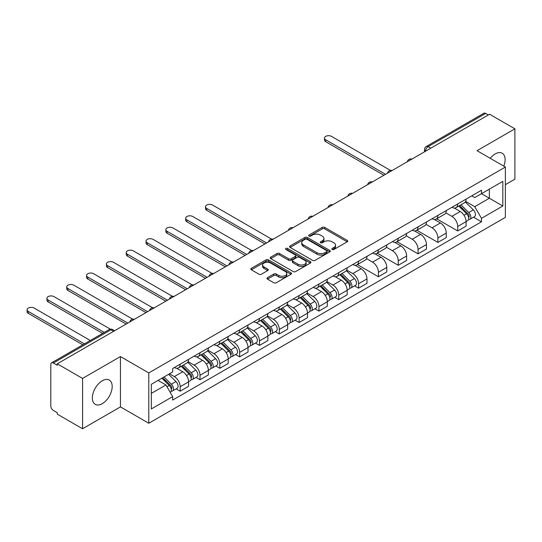 <?xml version="1.0" encoding="UTF-8"?>
<svg xmlns="http://www.w3.org/2000/svg" width="542" height="542" viewBox="0 0 542 542"><rect width="100%" height="100%" fill="white"/><g stroke="black" fill="none" stroke-linecap="round" stroke-linejoin="round"><path stroke-width="0.81" d="M332.192 249.469A1.233 0.711 0 0 0 333.94 249.469L347.192 241.813A1.762 1.016 0 0 0 347.713 241.095A1.762 1.016 0 0 0 347.192 240.377L324.739 227.41A1.762 1.016 0 0 0 322.246 227.41L308.994 235.065A1.233 0.711 0 0 0 308.635 235.567A1.233 0.711 0 0 0 308.994 236.068A1.233 0.711 0 0 0 310.742 236.068L312.456 235.079A5.644 3.259 0 0 1 320.437 235.079L322.307 236.163A5.644 3.259 0 0 1 323.96 238.466A5.644 3.259 0 0 1 322.307 240.77L320.593 241.759A1.233 0.711 0 0 0 320.234 242.267A1.233 0.711 0 0 0 320.593 242.769A1.233 0.711 0 0 0 322.341 242.769L324.055 241.779A5.644 3.259 0 0 1 332.036 241.779L333.913 242.857A5.644 3.259 0 0 1 335.566 245.16A5.644 3.259 0 0 1 333.913 247.47L332.192 248.46A1.233 0.711 0 0 0 331.833 248.961A1.233 0.711 0 0 0 332.192 249.469L332.192 248.46M102.269 403.668A14.017 8.096 120 0 0 111.428 391.317A14.017 8.096 120 0 0 109.281 380.084A14.017 8.096 120 0 0 102.269 380.775A14.017 8.096 120 0 0 93.116 393.126A14.017 8.096 120 0 0 95.263 404.359A14.017 8.096 120 0 0 102.269 403.668M503.782 166.137A14.017 8.096 120 0 0 502.21 153.223A14.017 8.096 120 0 0 495.205 153.921A14.017 8.096 120 0 0 490.246 158.318M267.484 277.68A1.762 1.016 0 0 0 266.969 278.398A1.762 1.016 0 0 0 267.484 279.116L273.785 282.755A1.762 1.016 0 0 0 276.278 282.755L291 274.259A1.762 1.016 0 0 0 291.515 273.541A1.762 1.016 0 0 0 291 272.816L268.547 259.855A1.762 1.016 0 0 0 266.054 259.855L251.332 268.351A1.762 1.016 0 0 0 250.817 269.076A1.762 1.016 0 0 0 251.332 269.794L258.94 274.184A1.762 1.016 0 0 0 261.44 274.184L267.734 270.546A1.762 1.016 0 0 0 268.256 269.828A1.762 1.016 0 0 0 267.734 269.11L263.961 266.928A4.722 2.724 0 0 1 262.579 265.004A4.722 2.724 0 0 1 265.492 262.484A4.722 2.724 0 0 1 270.634 263.08L285.417 271.61A4.722 2.724 0 0 1 286.799 273.541A4.722 2.724 0 0 1 283.886 276.054A4.722 2.724 0 0 1 278.744 275.465L276.278 274.042A1.762 1.016 0 0 0 273.785 274.042L267.484 277.68L267.484 279.116M148.786 372.923L120.446 356.561L82.574 378.424L57.283 363.824L489.609 114.227L514.9 128.827L477.028 150.69L505.368 167.051L148.786 372.923L148.786 423.255L505.368 217.383L505.368 167.051M312.578 260.356A1.762 1.016 0 0 0 315.071 260.356L329.793 251.861A1.762 1.016 0 0 0 330.308 251.142A1.762 1.016 0 0 0 329.793 250.418L307.341 237.457A1.762 1.016 0 0 0 304.848 237.457L290.126 245.953A1.762 1.016 0 0 0 289.611 246.678A1.762 1.016 0 0 0 290.126 247.396L312.578 260.356M286.318 249.733A1.233 0.711 0 0 1 287.572 249.909L287.572 248.439L310.397 261.617A1.762 1.016 0 0 1 310.912 262.342A1.762 1.016 0 0 1 310.397 263.06L295.675 271.556A1.762 1.016 0 0 1 293.181 271.556L270.729 258.595L270.729 257.152A1.762 1.016 0 0 0 270.214 257.877A1.762 1.016 0 0 0 270.729 258.595M270.729 257.152L277.03 253.514A1.762 1.016 0 0 1 279.523 253.514L288.629 258.771A1.762 1.016 0 0 0 291.122 258.771L295.302 256.359A1.762 1.016 0 0 0 295.824 255.641A1.762 1.016 0 0 0 295.302 254.923L285.824 249.449A1.233 0.711 0 0 1 285.465 248.941A1.233 0.711 0 0 1 286.223 248.283A1.233 0.711 0 0 1 287.572 248.439M82.574 378.424L82.574 428.763L57.283 414.156L57.283 412.692L53.346 410.416A3.598 2.073 -120 0 1 50.806 406.012L50.806 364.488A3.598 2.073 -120 0 1 51.551 362.842L109.118 329.604A3.598 2.073 60 0 1 110.914 329.787L53.346 363.018A3.598 2.073 -120 0 0 51.551 362.842M505.368 184.659L514.9 179.158L514.9 128.827M82.574 428.763L120.446 406.893L148.786 423.255M57.283 363.824L57.283 365.294L53.346 363.018M430.775 148.196L428.105 146.652A3.598 2.073 60 0 0 426.31 146.475L483.877 113.237A3.598 2.073 60 0 1 485.673 113.42L428.105 146.652A3.598 2.073 120 0 0 425.565 151.055L425.565 151.204M488.342 114.958L485.673 113.42M457.712 203.955A8.265 4.776 60 0 1 456.005 207.667L464.392 202.823A8.265 4.776 -120 0 0 466.1 199.117M445.809 212.857L451.865 216.353A8.265 4.776 60 0 1 457.712 226.481L466.1 221.637A8.265 4.776 -120 0 0 460.253 211.516L454.25 208.047M466.1 221.637L466.1 226.116L457.712 230.96L436.689 218.819M456.005 207.667A8.265 4.776 60 0 1 451.933 207.295M457.712 226.481L457.712 230.96M437.889 215.404A8.265 4.776 60 0 1 436.174 219.11L444.562 214.273A8.265 4.776 -120 0 0 446.276 210.56M416.866 230.262L437.889 242.403L446.276 237.559L446.276 233.087A8.265 4.776 -120 0 0 440.429 222.958L434.427 219.49M436.174 219.11A8.265 4.776 60 0 1 432.109 218.738M425.985 224.307L432.042 227.803A8.265 4.776 60 0 1 437.889 237.924L437.889 242.403M418.065 226.847A8.265 4.776 60 0 1 416.351 230.56L424.738 225.716A8.265 4.776 -120 0 0 426.452 222.003M397.042 241.712L418.065 253.846L426.452 249.008L426.452 244.53A8.265 4.776 -120 0 0 420.606 234.401L414.603 230.939M416.351 230.56A8.265 4.776 60 0 1 412.286 230.187M406.161 235.75L412.218 239.246A8.265 4.776 60 0 1 418.065 249.374L418.065 253.846M398.241 238.29A8.265 4.776 60 0 1 396.527 242.003L404.915 237.159A8.265 4.776 -120 0 0 406.629 233.453M377.218 253.155L398.241 265.295L406.629 260.451L406.629 255.973A8.265 4.776 -120 0 0 400.782 245.851L394.779 242.382M396.527 242.003A8.265 4.776 60 0 1 392.455 241.63M386.338 247.193L392.394 250.695A8.265 4.776 60 0 1 398.241 260.817L398.241 265.295M378.418 249.74A8.265 4.776 60 0 1 376.704 253.453L385.091 248.609A8.265 4.776 -120 0 0 386.805 244.896M357.388 264.598L378.418 276.738L386.805 271.894L386.805 267.423A8.265 4.776 -120 0 0 380.958 257.294L374.956 253.832M376.704 253.453A8.265 4.776 60 0 1 372.632 253.073M366.514 258.642L372.571 262.138A8.265 4.776 60 0 1 378.418 272.26L378.418 276.738M358.594 261.183A8.265 4.776 60 0 1 356.88 264.896L365.267 260.052A8.265 4.776 -120 0 0 366.981 256.339M354.57 285.864L358.594 288.181L366.981 283.344L366.981 278.866A8.265 4.776 -120 0 0 361.135 268.744L355.132 265.275M356.88 264.896A8.265 4.776 60 0 1 352.808 264.523M346.69 270.085L352.747 273.581A8.265 4.776 60 0 1 358.594 283.71L358.594 288.181M338.764 272.633A8.265 4.776 60 0 1 337.056 276.339L345.444 271.501A8.265 4.776 -120 0 0 347.151 267.789M334.746 297.307L338.77 299.631L347.158 294.787L347.158 290.309A8.265 4.776 -120 0 0 341.311 280.187L335.308 276.718M337.056 276.339A8.265 4.776 60 0 1 332.984 275.966M326.867 281.535L332.923 285.031A8.265 4.776 60 0 1 338.77 295.153L338.77 299.631M318.94 284.076A8.265 4.776 60 0 1 317.233 287.788L325.62 282.944A8.265 4.776 -120 0 0 327.327 279.232M314.922 308.75L318.94 311.074L327.327 306.23L327.327 301.758A8.265 4.776 -120 0 0 321.487 291.63L315.478 288.168M317.233 287.788A8.265 4.776 60 0 1 313.161 287.416M307.036 292.978L313.1 296.474A8.265 4.776 60 0 1 318.94 306.603L318.94 311.074M299.116 295.519A8.265 4.776 60 0 1 297.409 299.231L305.796 294.387A8.265 4.776 -120 0 0 307.504 290.681M295.099 320.2L299.116 322.524L307.504 317.68L307.504 313.201A8.265 4.776 -120 0 0 301.657 303.08L295.654 299.611M297.409 299.231A8.265 4.776 60 0 1 293.337 298.859M287.213 304.421L293.269 307.917A8.265 4.776 60 0 1 299.116 318.046L299.116 322.524M279.293 306.968A8.265 4.776 60 0 1 277.579 310.674L285.966 305.837A8.265 4.776 -120 0 0 287.68 302.124M275.275 331.643L279.293 333.967L287.68 329.123L287.68 324.651A8.265 4.776 -120 0 0 281.833 314.523L275.831 311.061M277.579 310.674A8.265 4.776 60 0 1 273.514 310.302M267.389 315.871L273.446 319.367A8.265 4.776 60 0 1 279.293 329.489L279.293 333.967M259.469 318.411A8.265 4.776 60 0 1 257.755 322.124L266.142 317.28A8.265 4.776 -120 0 0 267.856 313.567M255.445 343.093L259.469 345.41L267.856 340.572L267.856 336.094A8.265 4.776 -120 0 0 262.01 325.972L256.007 322.504M257.755 322.124A8.265 4.776 60 0 1 253.69 321.752M247.565 327.314L253.622 330.81A8.265 4.776 60 0 1 259.469 340.938L259.469 345.41M239.645 329.854A8.265 4.776 60 0 1 237.931 333.567L246.319 328.723A8.265 4.776 -120 0 0 248.033 325.017M235.621 354.536L239.645 356.86L248.033 352.015L248.033 347.537A8.265 4.776 -120 0 0 242.186 337.415L236.183 333.947M237.931 333.567A8.265 4.776 60 0 1 233.859 333.195M227.742 338.757L233.798 342.259A8.265 4.776 60 0 1 239.645 352.381L239.645 356.86M219.822 341.304A8.265 4.776 60 0 1 218.108 345.017L226.495 340.173A8.265 4.776 -120 0 0 228.209 336.46M215.797 365.979L219.822 368.303L228.209 363.458L228.209 358.987A8.265 4.776 -120 0 0 222.362 348.858L216.36 345.396M218.108 345.017A8.265 4.776 60 0 1 214.036 344.644M207.918 350.207L213.975 353.702A8.265 4.776 60 0 1 219.822 363.824L219.822 368.303M199.998 352.747A8.265 4.776 60 0 1 198.284 356.46L206.671 351.616A8.265 4.776 -120 0 0 208.385 347.903M195.974 377.428L199.998 379.746L208.385 374.908L208.385 370.43A8.265 4.776 -120 0 0 202.539 360.308L196.536 356.839M198.284 356.46A8.265 4.776 60 0 1 194.212 356.087M188.094 361.649L194.151 365.145A8.265 4.776 60 0 1 199.998 375.274L199.998 379.746M180.168 364.197A8.265 4.776 60 0 1 178.46 367.903L186.848 363.065A8.265 4.776 -120 0 0 188.555 359.353M176.15 388.871L180.174 391.195L188.562 386.351L188.562 381.88A8.265 4.776 -120 0 0 182.715 371.751L176.712 368.282M178.46 367.903A8.265 4.776 60 0 1 174.388 367.53M169.497 373.804L174.328 376.595A8.265 4.776 60 0 1 180.174 386.717L180.174 391.195M471.757 195.852L474.745 197.573L502.827 181.36L489.358 189.138L489.358 198.237L474.745 206.671L465.632 201.414M151.326 393.397L165.94 384.956L172.674 396.622L151.326 408.953L151.326 384.298L172.674 371.968L172.674 368.526L481.479 190.235L481.479 193.684L502.827 206.014L481.479 218.338L474.745 206.671M502.827 181.36L502.827 206.014M172.674 396.622L172.674 400.071L481.479 221.786L481.479 218.338M120.446 356.561L120.446 406.893M165.94 384.956L158.061 380.409M473.518 217.186L481.479 221.786M332.686 249.638L333.913 248.934A5.644 3.259 0 0 0 335.566 246.63L335.566 245.16M323.96 238.466L323.96 239.93A5.644 3.259 0 0 1 322.307 242.24L321.088 242.945M347.171 241.827L324.739 228.88A1.762 1.016 0 0 0 322.246 228.88L309.489 236.244M329.773 251.874L307.341 238.927A1.762 1.016 0 0 0 304.848 238.927L290.153 247.409M326.677 251.644A1.233 0.711 0 0 0 327.036 251.142A1.233 0.711 0 0 0 326.677 250.634L306.968 239.259A1.233 0.711 0 0 0 305.221 239.259L303.412 240.302A5.644 3.259 0 0 0 301.758 242.606A5.644 3.259 0 0 0 303.412 244.909L316.88 252.687A5.644 3.259 0 0 0 324.868 252.687L326.677 251.644L326.677 253.114A1.233 0.711 0 0 0 327.036 252.606L327.036 251.142M301.758 242.606L301.758 244.076A5.644 3.259 0 0 0 303.412 246.38L303.412 244.909M326.677 253.114L324.868 254.157A5.644 3.259 0 0 1 316.88 254.157L303.412 246.38M270.756 258.609L277.03 254.984L277.03 253.514M295.824 255.641L295.824 257.111A1.762 1.016 0 0 1 295.302 257.829L291.122 260.241A1.762 1.016 0 0 1 288.629 260.241L279.523 254.984A1.762 1.016 0 0 0 277.03 254.984M287.572 249.909L310.376 263.073M298.08 264.232A4.722 2.724 0 0 0 303.222 264.821A4.722 2.724 0 0 0 306.135 262.301A4.722 2.724 0 0 0 304.753 260.377L299.543 257.369A1.762 1.016 0 0 0 297.05 257.369L292.87 259.781A1.762 1.016 0 0 0 292.355 260.506A1.762 1.016 0 0 0 292.87 261.224L298.08 264.232L298.08 265.695A4.722 2.724 0 0 0 303.222 266.285A4.722 2.724 0 0 0 306.135 263.771L306.135 262.301M292.355 260.506L292.355 261.969A1.762 1.016 0 0 0 292.87 262.687L292.87 261.224M298.08 265.695L292.87 262.687M286.799 273.541L286.799 275.004A4.722 2.724 0 0 1 283.886 277.524A4.722 2.724 0 0 1 278.744 276.928L276.278 275.512A1.762 1.016 0 0 0 273.785 275.512L267.511 279.13M262.579 265.004L262.579 266.474A4.722 2.724 0 0 0 263.961 268.398L263.961 266.928M267.714 270.56L263.961 268.398M290.979 274.272L268.547 261.319A1.762 1.016 0 0 0 266.054 261.319L251.359 269.808M458.783 206.062L466.587 213.765A4.492 2.595 60 0 1 467.773 220.506L466.1 221.475M460.341 207.6L463.647 209.51M390.436 170.398L331.521 136.381A4.133 2.385 -0 0 0 327.016 135.866A4.133 2.385 -0 0 0 324.468 138.075A4.133 2.385 -0 0 0 325.681 139.761L385.531 174.314M459.65 205.56L468.2 214.002A2.154 1.247 60 0 1 468.769 217.234A2.154 1.247 60 0 1 468.573 217.308M460.944 204.815L468.749 212.518A4.492 2.595 60 0 1 469.934 219.259A4.492 2.595 60 0 1 468.579 219.402M465.314 201.97L473.329 209.876A4.492 2.595 60 0 1 474.514 216.617L469.934 219.259M383.878 175.269L325.681 141.665A4.133 2.385 180 0 1 324.468 139.978L324.468 138.075M339.834 274.733L347.646 282.443A4.492 2.595 60 0 1 348.831 289.177L347.151 290.146M341.392 276.271L344.705 278.182M271.488 239.069L212.579 205.059A4.133 2.385 -0 0 0 208.074 204.537A4.133 2.385 -0 0 0 205.52 206.746A4.133 2.385 -0 0 0 206.732 208.433L266.583 242.985M340.701 274.238L349.251 282.673A2.154 1.247 60 0 1 349.82 285.905A2.154 1.247 60 0 1 349.624 285.986M341.995 273.486L349.807 281.196A4.492 2.595 60 0 1 350.992 287.931A4.492 2.595 60 0 1 349.631 288.073M346.365 270.648L354.38 278.554A4.492 2.595 60 0 1 355.566 285.288L350.992 287.931M264.936 243.941L206.732 210.337A4.133 2.385 180 0 1 205.52 208.65L205.52 206.746M320.01 286.183L327.822 293.886A4.492 2.595 60 0 1 329.008 300.62L327.327 301.589M321.569 287.721L324.875 289.631M251.664 250.519L192.756 216.502A4.133 2.385 -0 0 0 188.25 215.987A4.133 2.385 -0 0 0 185.696 218.189A4.133 2.385 -0 0 0 186.909 219.876L246.759 254.435M320.878 285.681L329.428 294.116A2.154 1.247 60 0 1 329.997 297.355A2.154 1.247 60 0 1 329.8 297.429M322.172 284.936L329.976 292.639A4.492 2.595 60 0 1 331.162 299.374A4.492 2.595 60 0 1 329.807 299.523M326.541 282.091L334.556 289.997A4.492 2.595 60 0 1 335.742 296.731L331.162 299.374M245.106 255.39L186.909 221.786A4.133 2.385 180 0 1 185.696 220.099L185.696 218.189M300.187 297.626L307.992 305.329A4.492 2.595 60 0 1 309.177 312.07L307.504 313.039M301.745 299.164L305.051 301.074M231.84 261.962L172.925 227.945A4.133 2.385 -0 0 0 168.42 227.43A4.133 2.385 -0 0 0 165.872 229.639A4.133 2.385 -0 0 0 167.085 231.326L226.935 265.878M301.054 297.124L309.604 305.566A2.154 1.247 60 0 1 310.173 308.798A2.154 1.247 60 0 1 309.977 308.879M302.348 296.379L310.153 304.082A4.492 2.595 60 0 1 311.338 310.823A4.492 2.595 60 0 1 309.983 310.966M306.718 293.54L314.733 301.447A4.492 2.595 60 0 1 315.918 308.181L311.338 310.823M225.282 266.833L167.085 233.229A4.133 2.385 180 0 1 165.872 231.542L165.872 229.639M280.363 309.075L288.168 316.779A4.492 2.595 60 0 1 289.353 323.513L287.68 324.482M281.921 310.607L285.228 312.524M212.017 273.405L153.101 239.395A4.133 2.385 -0 0 0 148.596 238.88A4.133 2.385 -0 0 0 146.049 241.082A4.133 2.385 -0 0 0 147.255 242.769L207.112 277.328M281.223 308.574L289.78 317.009A2.154 1.247 60 0 1 290.349 320.241A2.154 1.247 60 0 1 290.153 320.322M282.524 307.829L290.329 315.532A4.492 2.595 60 0 1 291.515 322.266A4.492 2.595 60 0 1 290.16 322.409M286.894 304.983L294.902 312.89A4.492 2.595 60 0 1 296.088 319.624L291.515 322.266M205.459 278.276L147.255 244.679A4.133 2.385 180 0 1 146.049 242.992L146.049 241.082M260.539 320.518L268.344 328.222A4.492 2.595 60 0 1 269.53 334.956L267.856 335.925M262.091 322.056L265.404 323.967M192.193 284.855L133.278 250.838A4.133 2.385 -0 0 0 128.772 250.323A4.133 2.385 -0 0 0 126.225 252.525A4.133 2.385 -0 0 0 127.431 254.212L187.288 288.771M261.4 320.017L269.957 328.452A2.154 1.247 60 0 1 270.526 331.69A2.154 1.247 60 0 1 270.329 331.765M262.694 319.272L270.505 326.975A4.492 2.595 60 0 1 271.691 333.709A4.492 2.595 60 0 1 270.336 333.858M267.064 316.426L275.079 324.333A4.492 2.595 60 0 1 276.264 331.074L271.691 333.709M185.635 289.726L127.431 256.122A4.133 2.385 180 0 1 126.225 254.435L126.225 252.525M240.709 331.961L248.521 339.671A4.492 2.595 60 0 1 249.706 346.406L248.033 347.375M242.267 333.499L245.58 335.41M172.37 296.298L113.454 262.287A4.133 2.385 -0 0 0 108.949 261.766A4.133 2.385 -0 0 0 106.395 263.974A4.133 2.385 -0 0 0 107.607 265.661L167.464 300.214M241.576 331.467L250.133 339.902A2.154 1.247 60 0 1 250.702 343.133A2.154 1.247 60 0 1 250.499 343.215M242.87 330.715L250.682 338.425A4.492 2.595 60 0 1 251.867 345.159A4.492 2.595 60 0 1 250.512 345.301M247.24 327.876L255.255 335.783A4.492 2.595 60 0 1 256.441 342.517L251.867 345.159M165.811 301.169L107.607 267.565A4.133 2.385 180 0 1 106.395 265.878L106.395 263.974M220.885 343.411L228.697 351.114A4.492 2.595 60 0 1 229.883 357.849L228.209 358.818M222.444 344.949L225.757 346.86M152.546 307.748L93.63 273.73A4.133 2.385 -0 0 0 89.125 273.215A4.133 2.385 -0 0 0 86.571 275.417A4.133 2.385 -0 0 0 87.784 277.104L147.641 311.664M221.753 342.91L230.303 351.345A2.154 1.247 60 0 1 230.872 354.583A2.154 1.247 60 0 1 230.675 354.658M223.047 342.165L230.858 349.868A4.492 2.595 60 0 1 232.044 356.602A4.492 2.595 60 0 1 230.689 356.744M227.416 339.319L235.431 347.226A4.492 2.595 60 0 1 236.617 353.96L232.044 356.602M145.988 312.619L87.784 279.015A4.133 2.385 180 0 1 86.571 277.328L86.571 275.417M201.062 354.854L208.873 362.557A4.492 2.595 60 0 1 210.059 369.298L208.379 370.261M202.62 356.392L205.933 358.303M132.722 319.191L73.807 285.173A4.133 2.385 -0 0 0 69.301 284.658A4.133 2.385 -0 0 0 66.747 286.86A4.133 2.385 -0 0 0 67.96 288.554L127.817 323.107M201.929 354.353L210.479 362.794A2.154 1.247 60 0 1 211.048 366.026A2.154 1.247 60 0 1 210.852 366.101M203.223 353.608L211.034 361.311A4.492 2.595 60 0 1 212.22 368.052A4.492 2.595 60 0 1 210.858 368.194M207.593 350.762L215.608 358.668A4.492 2.595 60 0 1 216.793 365.41L212.22 368.052M126.164 324.062L67.96 290.458A4.133 2.385 180 0 1 66.747 288.771L66.747 286.86M181.238 366.304L189.05 374.007A4.492 2.595 60 0 1 190.235 380.741L188.555 381.71M182.796 367.835L186.109 369.746M110.351 329.17L53.983 296.623A4.133 2.385 -0 0 0 49.478 296.101A4.133 2.385 -0 0 0 46.924 298.31A4.133 2.385 -0 0 0 48.136 299.997L104.267 332.402M182.105 365.803L190.655 374.237A2.154 1.247 60 0 1 191.224 377.469A2.154 1.247 60 0 1 191.028 377.55M183.399 365.051L191.211 372.761A4.492 2.595 60 0 1 192.396 379.495A4.492 2.595 60 0 1 191.035 379.637M187.769 362.212L195.784 370.118A4.492 2.595 60 0 1 196.97 376.853L192.396 379.495M102.614 333.357L48.136 301.908A4.133 2.385 180 0 1 46.924 300.214L46.924 298.31M161.875 378.201L169.226 385.45A4.492 2.595 60 0 1 170.412 392.184L170.188 392.313M162.973 379.285L166.279 381.195M90.29 340.478L34.16 308.066A4.133 2.385 -0 0 0 29.654 307.551A4.133 2.385 -0 0 0 27.1 309.753A4.133 2.385 -0 0 0 28.313 311.44L84.444 343.852M162.742 377.706L170.832 385.68A2.154 1.247 60 0 1 171.401 388.919A2.154 1.247 60 0 1 171.204 388.993M164.036 376.954L171.38 384.203A4.492 2.595 60 0 1 172.566 390.938A4.492 2.595 60 0 1 171.211 391.087M168.616 374.319L175.96 381.561A4.492 2.595 60 0 1 177.146 388.296L172.566 390.938M82.79 344.807L28.313 313.351A4.133 2.385 180 0 1 27.1 311.664L27.1 309.753M425.687 151.13L425.565 151.055A3.598 2.073 0 0 1 424.508 149.592L424.508 151.814M199.998 375.274L208.385 370.43M219.822 363.824L228.209 358.987M239.645 352.381L248.033 347.537M259.469 340.938L267.856 336.094M279.293 329.489L287.68 324.651M299.116 318.046L307.504 313.201M318.94 306.603L327.327 301.758M338.77 295.153L347.158 290.309M358.594 283.71L366.981 278.866M378.418 272.26L386.805 267.423M398.241 260.817L406.629 255.973M418.065 249.374L426.452 244.53M437.889 237.924L446.276 233.087M180.174 386.717L188.562 381.88M174.328 376.595L182.715 371.751M194.151 365.145L202.539 360.308M213.975 353.702L222.362 348.858M233.798 342.259L242.186 337.415M253.622 330.81L262.01 325.972M273.446 319.367L281.833 314.523M293.269 307.917L301.657 303.08M313.1 296.474L321.487 291.63M332.923 285.031L341.311 280.187M352.747 273.581L361.135 268.744M372.571 262.138L380.958 257.294M392.394 250.695L400.782 245.851M412.218 239.246L420.606 234.401M432.042 227.803L440.429 222.958M451.865 216.353L460.253 211.516M411.615 159.253A3.598 2.073 120 0 0 410.03 160.175M391.791 170.703A3.598 2.073 120 0 0 390.206 171.618M371.968 182.146A3.598 2.073 120 0 0 370.376 183.06M352.144 193.596A3.598 2.073 120 0 0 350.552 194.51M332.314 205.039A3.598 2.073 120 0 0 330.728 205.953M312.49 216.482A3.598 2.073 120 0 0 310.905 217.403M292.666 227.931A3.598 2.073 120 0 0 291.081 228.846M272.843 239.374A3.598 2.073 120 0 0 271.257 240.289M253.019 250.824A3.598 2.073 120 0 0 251.434 251.739M233.195 262.267A3.598 2.073 120 0 0 231.61 263.182M213.372 273.71A3.598 2.073 120 0 0 211.787 274.631M193.548 285.16A3.598 2.073 120 0 0 191.956 286.074M173.725 296.603A3.598 2.073 120 0 0 172.132 297.517M153.894 308.046A3.598 2.073 120 0 0 152.309 308.967M134.07 319.495A3.598 2.073 120 0 0 132.485 320.41M113.583 331.325L110.914 329.787A3.598 2.073 120 0 1 112.709 329.604A3.598 3.598 0 0 0 109.118 329.604M333.913 248.934L333.913 247.47M320.593 242.769L320.593 241.759M322.307 242.24L322.307 240.77M308.994 236.068L308.994 235.065M322.246 228.88L322.246 227.41M324.739 228.88L324.739 227.41M347.192 241.813L347.192 240.377M290.126 247.396L290.126 245.953M304.848 238.927L304.848 237.457M307.341 238.927L307.341 237.457M329.793 251.861L329.793 250.418M316.88 254.157L316.88 252.687M324.868 254.157L324.868 252.687M279.523 254.984L279.523 253.514M288.629 260.241L288.629 258.771M291.122 260.241L291.122 258.771M295.302 257.829L295.302 256.359M310.397 263.06L310.397 261.617M273.785 275.512L273.785 274.042M276.278 275.512L276.278 274.042M278.744 276.928L278.744 275.465M267.734 270.546L267.734 269.11M251.332 269.794L251.332 268.351M266.054 261.319L266.054 259.855M268.547 261.319L268.547 259.855M291 274.259L291 272.816M466.587 213.765L464.013 215.255M469.216 216.244L468.403 216.712M473.329 209.876L468.749 212.518M325.681 141.665L325.681 139.761M347.646 282.443L345.064 283.933M350.267 284.923L349.461 285.39M354.38 278.554L349.807 281.196M206.732 210.337L206.732 208.433M327.822 293.886L325.241 295.376M330.444 296.366L329.631 296.833M334.556 289.997L329.976 292.639M186.909 221.786L186.909 219.876M307.992 305.329L305.417 306.819M310.62 307.809L309.807 308.276M314.733 301.447L310.153 304.082M167.085 233.229L167.085 231.326M288.168 316.779L285.587 318.269M290.797 319.258L289.984 319.726M294.902 312.89L290.329 315.532M147.255 244.679L147.255 242.769M268.344 328.222L265.763 329.712M270.973 330.701L270.16 331.169M275.079 324.333L270.505 326.975M127.431 256.122L127.431 254.212M248.521 339.671L245.939 341.162M251.142 342.144L250.336 342.612M255.255 335.783L250.682 338.425M107.607 267.565L107.607 265.661M228.697 351.114L226.116 352.605M231.319 353.594L230.513 354.062M235.431 347.226L230.858 349.868M87.784 279.015L87.784 277.104M208.873 362.557L206.292 364.048M211.495 365.037L210.689 365.504M215.608 358.668L211.034 361.311M67.96 290.458L67.96 288.554M189.05 374.007L186.468 375.498M191.672 376.487L190.865 376.954M195.784 370.118L191.211 372.761M48.136 301.908L48.136 299.997M169.226 385.45L166.97 386.751M171.848 387.93L171.035 388.397M175.96 381.561L171.38 384.203M28.313 313.351L28.313 311.44M411.92 159.077A3.598 3.598 0 0 0 407.306 161.74M392.096 170.527A3.598 3.598 0 0 0 387.483 173.189M372.273 181.97A3.598 3.598 0 0 0 367.659 184.632M352.449 193.419A3.598 3.598 0 0 0 347.835 196.082M332.625 204.862A3.598 3.598 0 0 0 328.012 207.525M312.795 216.305A3.598 3.598 0 0 0 308.188 218.968M292.971 227.755A3.598 3.598 0 0 0 288.364 230.418M273.148 239.198A3.598 3.598 0 0 0 268.534 241.861M253.324 250.648A3.598 3.598 0 0 0 248.71 253.31M233.5 262.091A3.598 3.598 0 0 0 228.887 264.753M213.677 273.534A3.598 3.598 0 0 0 209.063 276.196M193.853 284.984A3.598 3.598 0 0 0 189.239 287.646M174.029 296.427A3.598 3.598 0 0 0 169.416 299.089M154.199 307.87A3.598 3.598 0 0 0 149.592 310.532M134.375 319.319A3.598 3.598 0 0 0 129.768 321.982M114.633 330.715L112.709 329.604M426.31 146.475A3.598 3.598 0 0 0 424.508 149.592"/></g></svg>
